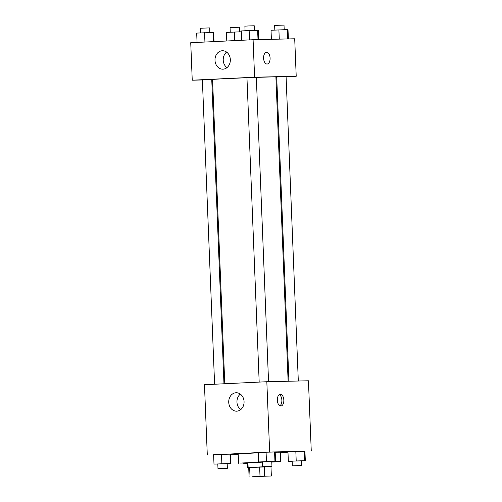 <?xml version="1.0" encoding="UTF-8"?>
<svg xmlns="http://www.w3.org/2000/svg" width="502" height="502" viewBox="0 0 502 502"><rect width="100%" height="100%" fill="white"/><g stroke="black" fill="none" stroke-linecap="round" stroke-linejoin="round"><path stroke-width="0.75" d="M267.039 476.122L252.023 476.781L267.039 476.122M260.017 476.329L271.35 476.003L260.017 476.329L259.641 466.96L249.645 467.437L250.021 476.806M270.973 466.634L271.35 476.003L270.973 466.634L264.303 466.785L264.679 476.153M248.71 467.525L249.086 476.9L248.71 467.525L249.645 467.437M259.641 466.96L264.303 466.785M270.98 466.678L248.716 467.569M248.132 467.55L247.944 462.869L262.395 462.154M271.764 461.708L280.737 461.551L271.777 462.11M247.95 463.07L240.445 463.064L262.389 462.041M275.19 452.227L280.361 452.176L280.737 461.551M238.569 463.246L238.193 453.871L258.21 452.823M280.38 452.54L287.972 452.176M304.94 451.361L269.649 452.007L213.626 454.85M230.613 454.461L238.212 454.291M301.514 460.88L305.316 460.698L304.94 451.329L295.835 451.536L287.96 451.913L288.336 461.282L292.145 461.256M227.174 463.691L230.976 463.509L230.6 454.141L221.495 454.348L213.62 454.724L213.996 464.093L217.805 464.068M271.758 461.558L275.56 461.376L275.184 452.001L266.079 452.208L258.204 452.591L258.58 461.959L262.389 461.934M311.265 451.06L308.441 380.786L266.826 381.727L204.471 384.72L207.295 454.994M236.768 411.176A9.218 7.668 88.7 0 1 236.611 411.182A9.218 7.668 88.7 0 1 228.73 402.14A9.218 7.668 88.7 0 1 236.191 392.746A9.218 7.668 88.7 0 1 244.066 401.694A9.218 7.668 88.7 0 1 236.768 411.176M266.826 381.727L269.649 452.007M240.332 394.089A9.218 7.668 -91.3 0 0 240.69 409.651M283.831 400.1A5.861 3.25 -92.7 0 1 280.863 406.03A5.861 3.25 -92.7 0 1 277.336 400.332A5.861 3.25 -92.7 0 1 280.304 394.321A5.861 3.25 -92.7 0 1 283.831 400.1M279.865 405.804A5.861 3.25 87.3 0 0 281.867 400.194A5.861 3.25 87.3 0 0 279.332 394.641M256.327 77.402A31.695 0.37 -2.3 0 1 270.572 76.969A31.695 0.37 -2.3 0 1 275.899 76.957L288.123 381.244M224.77 383.748L212.553 79.504A31.695 0.37 -2.3 0 1 246.959 77.754M268.551 381.689L256.321 77.308L251.634 77.446L246.953 77.684L259.183 382.097M288.926 381.225L276.709 77.013L285.293 76.637L286.077 76.637L298.307 381.012M214.599 384.231L202.375 79.824L205.694 79.636L211.744 79.448L223.967 383.785M296.211 76.26L254.596 77.208L192.241 80.194L190.735 42.714L253.09 39.727L294.705 38.779L296.211 76.26L286.084 76.75M276.715 77.195L275.912 77.233M192.241 80.194L202.375 79.969M211.756 79.755L212.566 79.736M230.33 59.594A9.218 7.668 88.7 0 1 222.875 69.182A9.218 7.668 88.7 0 1 214.994 60.133A9.218 7.668 88.7 0 1 222.455 50.746A9.218 7.668 88.7 0 1 230.33 59.594M253.09 39.727L254.596 77.208M266.612 52.315A5.861 3.25 -92.7 0 1 270.095 58.056A5.861 3.25 -92.7 0 1 267.127 64.03A5.861 3.25 -92.7 0 1 263.6 58.326A5.861 3.25 -92.7 0 1 266.568 52.315A5.861 3.25 -92.7 0 1 266.612 52.315M226.597 52.089A9.218 7.668 -91.3 0 0 226.954 67.651M267.127 64.03A5.861 3.25 87.3 0 0 270.095 58.056A5.861 3.25 87.3 0 0 266.606 52.315A5.861 3.25 87.3 0 0 266.562 52.321M258.618 39.602L258.248 30.358L249.143 30.566L241.267 30.942L241.644 40.279M257.633 30.271L258.009 39.614M249.143 30.566L249.519 39.896M245.07 30.76L244.882 26.154L248.208 25.966L254.257 25.778L254.439 30.384M214.028 41.597L213.664 32.492L196.684 33.076L197.06 42.413M213.049 32.41L213.419 41.628M204.559 32.699L204.935 42.036M200.486 32.894L200.304 28.288L203.63 28.106L209.673 27.911L209.855 32.517M288.374 38.924L288.004 29.681L287.389 29.593L271.024 30.264L271.387 39.313M287.389 29.593L287.765 38.943M278.899 29.888L279.269 39.131M274.826 30.082L274.638 25.476L277.964 25.288L284.013 25.1L284.195 29.706M241.299 31.783L226.44 32.404L226.785 40.988M234.315 32.028L234.66 40.612M230.242 32.222L230.06 27.61L233.386 27.428L239.429 27.24L239.611 31.839M275.56 461.376L258.58 461.959M262.571 466.54L262.383 461.853L265.709 461.671L271.751 461.476L271.94 466.163L262.571 466.54L271.94 466.163M275.184 452.001L274.569 451.919L274.945 461.288M274.569 451.919L266.079 452.208L266.455 461.583M266.079 452.208L258.204 452.591M230.976 463.509L213.996 464.093M217.987 468.673L217.799 463.992L221.125 463.804L227.174 463.616L227.362 468.297L217.987 468.673L227.362 468.297M230.6 454.141L229.985 454.053L230.362 463.428M229.985 454.053L221.495 454.348L221.871 463.716M221.495 454.348L213.62 454.724M305.316 460.698L288.336 461.282M292.327 465.862L292.139 461.175L295.465 460.993L301.507 460.798L301.696 465.486L292.327 465.862L301.696 465.486M304.94 451.329L304.325 451.242L304.701 460.61M304.325 451.242L295.835 451.536L296.211 460.905M295.835 451.536L287.96 451.913M247.957 463.214L243.752 463.421L247.561 463.396M248.728 467.996L247.743 468.002L247.555 463.315L247.957 463.277M247.743 468.002L248.728 467.927M271.538 466.201L271.557 466.609"/></g></svg>
